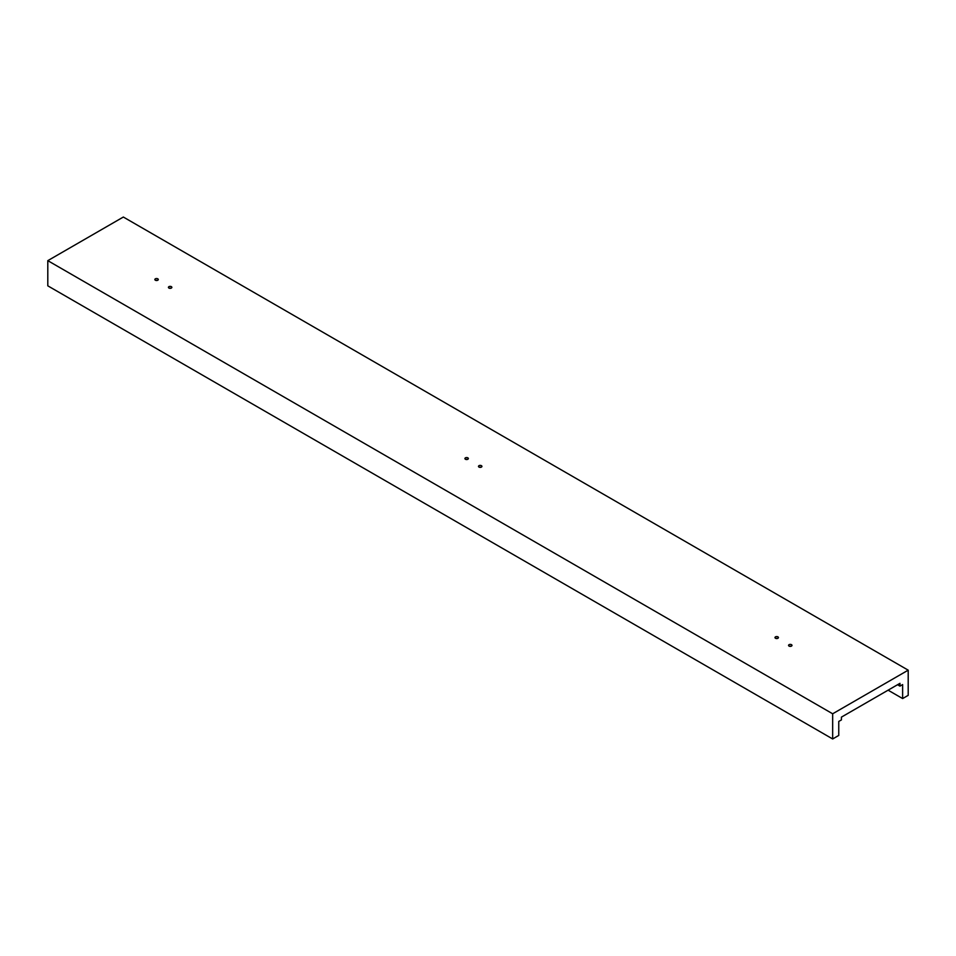 <?xml version="1.0" encoding="UTF-8"?>
<svg xmlns="http://www.w3.org/2000/svg" width="956" height="956" viewBox="0 0 956 956"><rect width="100%" height="100%" fill="white"/><g stroke="black" fill="none" stroke-linecap="round" stroke-linejoin="round"><path stroke-width="1.43" d="M789.058 646.089A1.709 0.992 180 0 1 788.557 645.396A1.709 0.992 180 0 1 789.62 644.475A1.709 0.992 180 0 1 791.484 644.691A1.709 0.992 180 0 1 791.986 645.396A1.709 0.992 180 0 1 790.923 646.304A1.709 0.992 180 0 1 789.058 646.089M775.495 638.261A1.709 0.992 180 0 1 774.993 637.556A1.709 0.992 180 0 1 776.057 636.648A1.709 0.992 180 0 1 777.921 636.863A1.709 0.992 180 0 1 778.423 637.556A1.709 0.992 180 0 1 777.359 638.477A1.709 0.992 180 0 1 775.495 638.261M478.992 467.078A1.709 0.992 180 0 1 478.49 466.373A1.709 0.992 180 0 1 479.554 465.464A1.709 0.992 180 0 1 481.418 465.68A1.709 0.992 180 0 1 481.92 466.373A1.709 0.992 180 0 1 480.856 467.293A1.709 0.992 180 0 1 478.992 467.078M465.429 459.25A1.709 0.992 180 0 1 464.927 458.545A1.709 0.992 180 0 1 465.978 457.637A1.709 0.992 180 0 1 467.854 457.852A1.709 0.992 180 0 1 468.356 458.545A1.709 0.992 180 0 1 467.293 459.454A1.709 0.992 180 0 1 465.429 459.25M168.925 288.067A1.709 0.992 180 0 1 168.423 287.362A1.709 0.992 180 0 1 169.475 286.453A1.709 0.992 180 0 1 171.351 286.657A1.709 0.992 180 0 1 171.853 287.362A1.709 0.992 180 0 1 170.789 288.27A1.709 0.992 180 0 1 168.925 288.067M155.362 280.228A1.709 0.992 180 0 1 154.86 279.534A1.709 0.992 180 0 1 155.912 278.614A1.709 0.992 180 0 1 157.788 278.829A1.709 0.992 180 0 1 158.29 279.534A1.709 0.992 180 0 1 157.226 280.443A1.709 0.992 180 0 1 155.362 280.228M841.423 717.12L841.423 719.916L838.759 721.445L838.759 735.439L832.664 738.964L832.664 713.785L908.2 670.168L908.2 695.347L902.631 698.561L902.631 684.58L899.966 686.121L899.966 683.325L841.423 717.12M832.664 713.785L47.8 260.653L47.8 285.832L832.664 738.964M47.8 260.653L123.336 217.036L908.2 670.168M888.088 690.172L902.631 698.561M897.541 684.723L899.966 686.121M155.744 280.395A1.637 0.944 180 0 1 157.405 280.395M479.374 467.245A1.637 0.944 180 0 1 481.035 467.245M169.308 288.222A1.637 0.944 180 0 1 170.969 288.222M775.878 638.429A1.637 0.944 180 0 1 777.539 638.429M465.811 459.406A1.637 0.944 180 0 1 466.42 459.286A1.637 0.944 180 0 1 467.472 459.406M789.441 646.256A1.637 0.944 180 0 1 791.102 646.256"/></g></svg>
